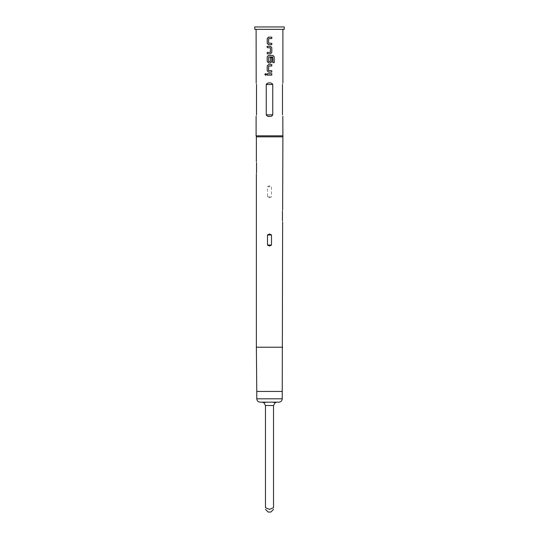 <?xml version="1.0" encoding="UTF-8"?>
<svg xmlns="http://www.w3.org/2000/svg" width="539" height="539" viewBox="0 0 539 539"><rect width="100%" height="100%" fill="white"/><g stroke="black" fill="none" stroke-linecap="round" stroke-linejoin="round"><path stroke-width="0.4" stroke-dasharray="2.69 2.02" d="M265.633 75.298L266.509 74.429L265.633 73.553M270.841 512.05L268.159 512.05M263.814 402.62L262.129 402.168L266.286 402.168L263.814 402.62L265.478 405.517L265.478 507.704L269.5 509.368L273.522 507.704L273.522 405.517L275.186 402.62L276.871 402.168L272.714 402.168M278.879 402.168L260.121 402.168M284.242 29.335L254.758 29.335M284.242 26.95L254.758 26.95M256.369 136.832L282.631 136.832M256.099 135.835L282.901 135.835M282.476 210.87C282.665 209.476 282.665 209.476 282.476 210.87L282.476 220.923C282.665 222.324 282.665 222.324 282.476 220.923M269.5 197.806L271.508 196.802L271.508 186.75L269.5 185.746L267.492 186.75L267.492 196.802L269.5 197.806M282.497 84.529C282.988 82.299 282.988 82.299 282.497 84.529L282.497 114.847M267.425 83.275L269.5 82.932C271.029 82.784 272.114 83.316 272.761 84.529L272.761 114.847C272.114 116.053 271.023 116.586 269.5 116.437M267.587 116.148L266.239 114.847L266.239 84.529L272.761 84.529M256.503 114.847C256.012 117.071 256.012 117.071 256.503 114.847L256.503 84.529C256.012 82.299 256.012 82.299 256.503 84.529M256.524 172.682C256.335 174.084 256.335 174.084 256.524 172.682L256.524 162.63C256.335 161.228 256.335 161.228 256.524 162.63M267.223 73.722L271.797 73.722M271.797 75.13L267.223 75.13M268.523 64.579L271.797 64.579M271.797 65.987L268.631 66.081L268.631 70.629L271.797 70.724M271.797 72.132L268.537 72.132M272.761 56.993L272.815 62.652L274.189 62.652M268.537 55.429L272.943 55.429M268.537 62.982L270.49 62.982M270.403 57.639L271.797 57.639M270.389 57.639L270.403 61.635M270.389 61.635L268.617 61.635L268.617 57.087L272.727 56.993M267.223 52.431L270.403 52.337M270.403 47.789L270.389 52.337M267.223 47.695L270.389 47.789M267.223 46.287L270.484 46.287M270.49 53.839L267.223 53.839M268.523 37.137L271.797 37.137M271.797 38.545L268.631 38.64L268.631 43.187L271.797 43.282M271.797 44.69L268.537 44.69M282.234 398.813L256.766 398.813M282.234 391.442L256.766 391.442M282.631 347.224L256.369 347.224M272.761 114.847L266.239 114.847M267.492 186.75L271.508 186.75M267.492 196.802L271.508 196.802M265.478 405.517L273.522 405.517"/><path stroke-width="0.81" d="M265.653 73.553L264.858 74.429L265.653 75.298M266.475 74.429L265.633 73.553L264.811 74.429L265.633 75.298L266.475 74.429M265.478 509.368L268.159 512.05L270.841 512.05L273.522 509.368M273.522 507.704C273.522 509.813 273.522 509.813 273.522 507.704C273.522 509.813 273.522 509.813 273.522 507.704L269.5 509.368L265.478 507.704C265.478 509.813 265.478 509.813 265.478 507.704C265.478 509.813 265.478 509.813 265.478 507.704L265.478 405.517L263.814 402.62L266.286 402.168L276.871 402.168L275.186 402.62L272.714 402.168L275.186 402.62L273.522 405.517L273.522 507.704M282.234 398.813L256.766 398.813C256.948 400.834 258.066 401.946 260.121 402.168L278.879 402.168C280.934 401.946 282.052 400.834 282.234 398.813L282.631 221.927M269.5 29.335L284.242 29.335L284.242 26.95L254.758 26.95L254.758 29.335L269.5 29.335M282.631 136.832L256.369 136.832L256.099 135.835L282.901 135.835L282.631 209.866M282.476 220.923C282.665 222.324 282.665 222.324 282.476 220.923L282.476 210.87C282.665 209.476 282.665 209.476 282.476 210.87M269.5 233.987L271.508 234.991L271.508 245.043L269.5 246.047L267.492 245.043L267.492 234.991L269.5 233.987M282.497 84.529C282.988 82.299 282.988 82.299 282.497 84.529L282.497 114.847C282.988 117.071 282.988 117.071 282.497 114.847C282.988 117.071 282.988 117.071 282.497 114.847M282.901 135.835L282.807 116.256M271.797 37.137L268.523 37.137L267.223 38.451L267.223 43.376L268.523 44.69L271.797 44.69L271.797 43.282L268.617 43.187L268.617 38.64L271.797 38.545L271.797 37.137M270.49 46.287L267.223 46.287L267.223 47.695L270.403 47.789L270.403 52.337L267.223 52.431L267.223 53.839L270.49 53.839L271.797 52.526L271.797 47.6L270.49 46.287L271.797 47.6M272.943 55.429L268.523 55.429L267.223 56.743L267.223 61.668L268.523 62.982L270.49 62.982L271.797 61.668L271.797 57.639L270.403 57.639L270.403 61.635L268.617 61.635L268.712 56.993L272.761 56.993L272.849 62.652L274.189 62.652L274.189 56.743L272.943 55.429M271.797 64.579L268.523 64.579L267.223 65.893L267.223 70.818L268.523 72.132L271.797 72.132L271.797 70.724L268.617 70.629L268.617 66.081L271.797 65.987L271.797 64.579M271.797 73.722L267.223 73.722L267.223 75.13L271.797 75.13L271.797 73.722M272.761 84.529L266.239 84.529L266.239 114.847C266.886 116.053 267.971 116.586 269.5 116.437C271.029 116.586 272.114 116.053 272.761 114.847L272.761 84.529C272.114 83.316 271.023 82.79 269.5 82.932C267.971 82.79 266.886 83.316 266.239 84.529L267.425 83.275M269.5 116.437L267.587 116.148M256.503 114.847C256.012 117.071 256.012 117.071 256.503 114.847L256.503 84.529C256.012 82.299 256.012 82.299 256.503 84.529M256.099 29.335L256.187 83.1M256.524 162.63C256.335 161.228 256.335 161.228 256.524 162.63L256.524 172.682C256.335 174.084 256.335 174.084 256.524 172.682M272.714 402.168L262.129 402.168L263.814 402.62M271.771 75.13L271.771 73.722M267.243 73.722L267.243 75.13M267.223 70.818L268.537 72.132M267.223 65.893L267.243 70.818M268.537 64.579L267.243 65.893M271.771 65.987L271.771 64.579M271.771 72.132L271.771 70.724M274.142 62.652L274.189 56.743M274.142 56.743L272.909 55.429M268.537 55.429L267.223 56.743M267.243 56.743L267.223 61.668M267.243 61.668L268.537 62.982M270.484 62.982L271.797 61.668M271.771 61.668L271.771 57.639M267.243 46.287L267.243 47.695M271.797 52.526L271.771 47.6M270.484 53.839L271.771 52.526M267.243 52.431L267.243 53.839M267.223 43.376L268.537 44.69M267.223 38.451L267.243 43.376M268.537 37.137L267.243 38.451M271.771 38.545L271.771 37.137M271.771 44.69L271.771 43.282M256.766 398.813L256.766 391.442L282.234 391.442M256.766 391.442L256.369 347.224L282.631 347.224M266.239 114.847L272.761 114.847M267.492 234.991L271.508 234.991M267.492 245.043L271.508 245.043M265.478 405.517L273.522 405.517M282.901 29.335L282.901 82.932M256.099 116.437L256.099 135.835M256.369 347.224L256.369 173.686M256.369 161.626L256.369 136.832"/></g></svg>
